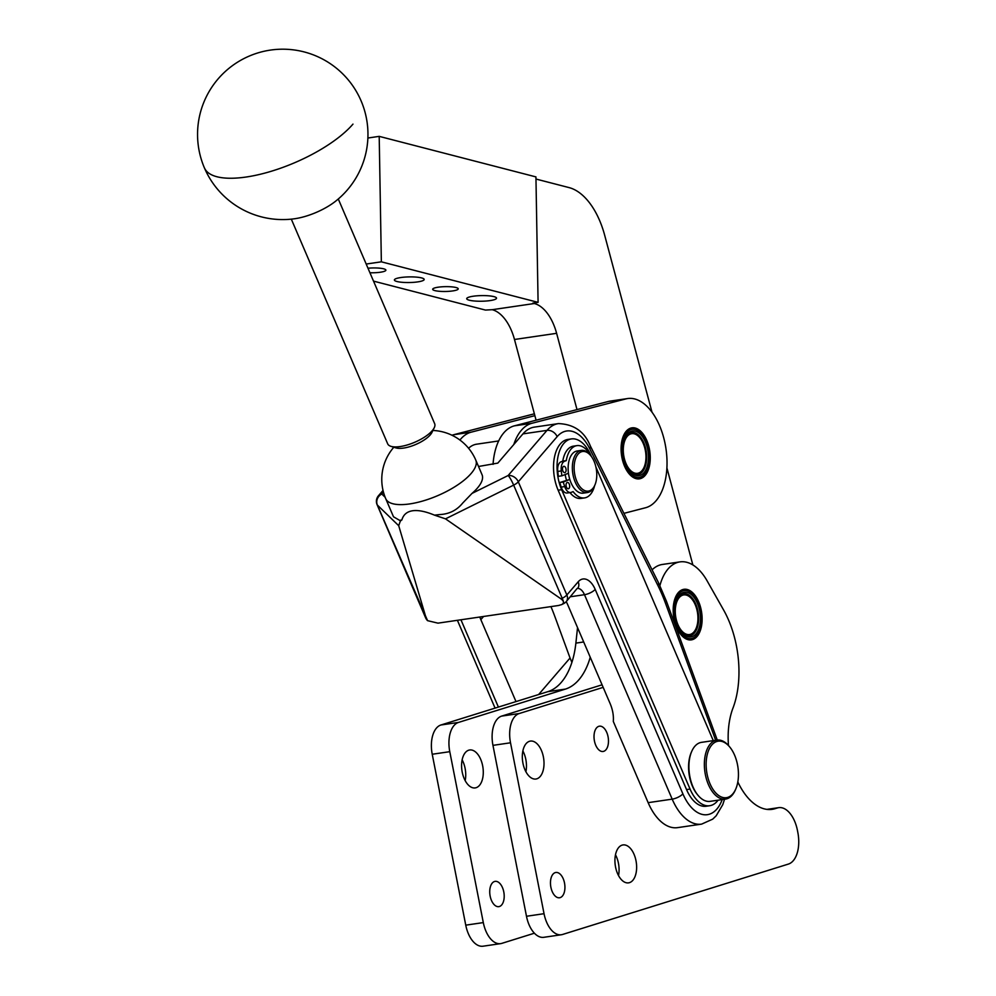 <?xml version="1.0" encoding="UTF-8"?>
<svg xmlns="http://www.w3.org/2000/svg" width="996" height="996" viewBox="0 0 996 996"><rect width="100%" height="100%" fill="white"/><g stroke="black" fill="none" stroke-linecap="round" stroke-linejoin="round"><path stroke-width="1.49" d="M294.629 218.746A37.126 13.396 -23.2 0 0 335.714 201.117A85.183 85.183 0 0 0 249.187 56.1A85.183 85.183 0 0 0 294.629 218.746M338.291 199.001L434.667 423.686A25.56 9.213 156.8 0 1 434.244 427.745A25.56 9.213 156.8 0 1 400.168 446.557A25.56 9.213 156.8 0 1 390.93 446.333A25.56 9.213 156.8 0 1 387.693 443.843L291.318 219.145M390.93 446.333L395.873 447.889A21.302 7.682 -23.2 0 0 403.579 448.076A21.302 7.682 -23.2 0 0 431.965 432.401L434.244 427.745M568.455 473.237L561.856 475.827L561.271 470.934A9.587 5.304 -98.3 0 1 561.769 464.746A9.587 5.304 -98.3 0 1 564.52 461.297L566.288 460.6L562.777 461.123A26.406 14.616 -98.3 0 1 573.397 446.158L576.908 445.635A26.406 14.616 -98.3 0 1 590.64 455.508M561.856 475.827L558.345 476.349L557.76 471.444A9.587 5.304 -98.3 0 1 558.258 465.257A9.587 5.304 -98.3 0 1 561.009 461.808L562.777 461.123M718.091 800.186A34.076 18.862 -98.3 0 1 709.675 805.727A34.076 18.862 -98.3 0 1 690.054 789.069L561.644 489.696A34.076 18.862 -98.3 0 1 571.393 438.925A34.076 18.862 -98.3 0 1 591.002 455.57L591.4 456.492M595.919 467.037L713.273 740.626M725.561 799.091L710.111 801.357A29.818 16.496 -98.3 0 1 698.171 795.493L697.449 794.634A28.535 15.787 -98.3 0 1 689.531 776.743A28.535 15.787 -98.3 0 1 691.274 752.428L691.722 751.395A29.818 16.496 -98.3 0 1 701.47 742.356L716.921 740.09A29.818 16.496 81.7 0 0 705.355 774.539A29.818 16.496 81.7 0 0 725.561 799.091A29.818 16.496 81.7 0 0 735.309 790.052L735.758 789.019A28.535 15.787 -98.3 0 1 720.357 796.526A28.535 15.787 -98.3 0 1 707.085 774.178A28.535 15.787 -98.3 0 1 711.58 745.232A28.535 15.787 -98.3 0 1 729.582 746.813A28.535 15.787 -98.3 0 1 737.501 764.704A28.535 15.787 -98.3 0 1 735.758 789.019M594.6 485.737A26.406 14.616 -98.3 0 1 584.552 497.9L581.042 498.411A26.406 14.616 -98.3 0 1 569.961 492.597M584.552 497.9A26.406 14.616 -98.3 0 1 573.123 491.626L571.355 492.31A9.587 5.304 -98.3 0 1 570.696 492.497L567.185 493.008A9.587 5.304 -98.3 0 1 564.134 491.924A9.587 5.304 -98.3 0 1 561.209 487.094L559.715 482.55L569.799 479.412M565.168 474.532A20.443 11.317 81.7 0 0 565.604 476.86A20.443 11.317 81.7 0 0 566.413 479.91M570.696 492.497A9.587 5.304 -98.3 0 1 567.645 491.414A9.587 5.304 -98.3 0 1 564.72 486.571L563.226 482.039L559.715 482.55M566.288 460.6A26.406 14.616 -98.3 0 1 576.908 445.635M698.171 795.493A29.818 16.496 -98.3 0 1 689.904 776.805A29.818 16.496 -98.3 0 1 691.722 751.395M709.675 805.727L706.164 806.237A34.076 18.862 -98.3 0 1 686.543 789.579L558.134 490.206A34.076 18.862 -98.3 0 1 567.882 439.435L571.393 438.925M566.226 601.621A42.591 31.972 -139.3 0 1 567.795 604.896L610.075 703.475A42.591 31.972 -139.3 0 1 613.299 721.428L648.147 802.664A51.107 28.286 -98.3 0 0 677.566 827.639L701.607 824.128L712.725 819.135L716.199 815.774L722.747 804.693L724.553 799.24M737.824 781.935A61.914 34.262 81.7 0 0 772.186 809.325A61.914 34.262 81.7 0 0 775.1 808.665L777.378 807.955A27.689 15.326 -98.3 0 1 778.685 807.656A27.689 15.326 -98.3 0 1 789.367 812.636A27.689 15.326 -98.3 0 1 797.447 830.452L797.821 832.382A27.689 15.326 -98.3 0 1 797.261 852.887A27.689 15.326 -98.3 0 1 788.384 864.08L562.566 934.472A25.56 14.143 -98.3 0 1 561.358 934.746A25.56 14.143 -98.3 0 1 544.04 913.693L510.512 742.792A25.56 14.143 -98.3 0 1 519.215 713.534L603.165 687.365M659.9 585.611A53.261 29.469 -98.3 0 1 679.944 561.893A53.261 29.469 -98.3 0 1 707.123 580.867L723.569 609.938A76.667 42.43 -98.3 0 1 733.205 707.459A61.914 34.262 81.7 0 0 728.474 745.518M629.46 882.655A19.173 10.607 -98.3 0 1 628.563 882.854A19.173 10.607 -98.3 0 1 615.416 866.259A19.173 10.607 -98.3 0 1 622.102 845.131A19.173 10.607 -98.3 0 1 623.01 844.932A19.173 10.607 -98.3 0 1 636.145 861.528A19.173 10.607 -98.3 0 1 629.46 882.655M536.844 778.81A19.173 10.607 -98.3 0 1 535.935 779.021A19.173 10.607 -98.3 0 1 522.8 762.413A19.173 10.607 -98.3 0 1 529.486 741.298A19.173 10.607 -98.3 0 1 530.382 741.086A19.173 10.607 -98.3 0 1 543.53 757.695A19.173 10.607 -98.3 0 1 536.844 778.81M560.15 897.62A12.774 7.072 -98.3 0 1 559.553 897.757A12.774 7.072 -98.3 0 1 550.788 886.689A12.774 7.072 -98.3 0 1 555.245 872.608A12.774 7.072 -98.3 0 1 555.843 872.471A12.774 7.072 -98.3 0 1 564.608 883.539A12.774 7.072 -98.3 0 1 560.15 897.62M603.701 751.333A12.774 7.072 -98.3 0 1 603.103 751.482A12.774 7.072 -98.3 0 1 594.338 740.402A12.774 7.072 -98.3 0 1 598.795 726.333A12.774 7.072 -98.3 0 1 599.393 726.184A12.774 7.072 -98.3 0 1 608.158 737.264A12.774 7.072 -98.3 0 1 603.701 751.333M682.746 589.57A25.56 14.143 -98.3 0 1 683.953 589.296A25.56 14.143 -98.3 0 1 701.47 611.432A25.56 14.143 -98.3 0 1 692.569 639.594A25.56 14.143 -98.3 0 1 691.361 639.868A25.56 14.143 -98.3 0 1 673.831 617.732A25.56 14.143 -98.3 0 1 682.746 589.57M699.117 631.24A24.278 13.434 -98.3 0 1 686.007 637.627A24.278 13.434 -98.3 0 1 674.715 618.616A24.278 13.434 -98.3 0 1 678.55 593.99A24.278 13.434 -98.3 0 1 693.863 595.334A24.278 13.434 -98.3 0 1 700.586 610.548A24.278 13.434 -98.3 0 1 699.117 631.24L698.669 632.273A25.56 14.143 -98.3 0 1 698.109 633.456L697.959 633.742A25.56 14.143 -98.3 0 1 696.914 635.46L696.739 635.697A25.56 14.143 -98.3 0 1 695.557 637.129L695.37 637.328A25.56 14.143 -98.3 0 1 694.063 638.448L693.851 638.598A25.56 14.143 -98.3 0 1 692.444 639.395L692.22 639.482A25.56 14.143 -98.3 0 1 691.51 639.743A25.56 14.143 -98.3 0 1 690.826 639.93M602.07 684.812L501.66 716.099A25.56 14.143 81.7 0 0 492.958 745.357L526.486 916.27A25.56 14.143 81.7 0 0 543.804 937.311L561.358 934.746M679.944 561.893L662.39 564.458A53.261 29.469 81.7 0 0 652.081 569.837M618.528 875.571A19.173 10.607 81.7 0 0 615.491 854.78M525.913 771.738A19.173 10.607 81.7 0 0 522.863 750.934M691.61 592.881L691.635 592.881A25.56 14.143 -98.3 0 1 693.079 594.413L693.079 594.413M689.842 591.45L689.892 591.437A25.56 14.143 -98.3 0 1 691.411 592.67L691.635 592.881M688.012 590.379L688.099 590.367A25.56 14.143 -98.3 0 1 689.655 591.275L689.892 591.437M686.157 589.694L686.281 589.669A25.56 14.143 -98.3 0 1 687.863 590.255L688.099 590.367M684.289 589.408L684.476 589.383A25.56 14.143 -98.3 0 1 686.045 589.607L686.281 589.669M683.43 589.395A25.56 14.143 -98.3 0 1 684.227 589.371L684.476 589.383M722.2 799.589A42.591 23.568 -98.3 0 1 682.883 793.849L595.185 589.395A21.302 11.79 81.7 0 0 578.178 581.813L566.849 594.973L518.306 481.79L557.15 436.646A42.591 23.568 -98.3 0 1 589.732 448.723A8.516 3.623 -26.5 0 0 590.329 445.947C584.565 431.617 573.908 424.172 558.395 423.599L534.342 427.122A51.107 28.286 81.7 0 0 522.95 433.883L497.813 463.103L478.516 466.489M558.532 605.493L437.979 623.147L427.583 620.67L377.36 505.059L398.711 525.701L400.355 521.033L401.874 519.924C403.368 514.683 406.941 511.633 412.593 510.761C418.295 509.964 425.603 511.434 434.517 515.156L445.511 518.854L513.65 485.114L562.205 598.285A8.516 1.183 63.7 0 1 563.611 603.638A8.516 8.516 0 0 0 566.288 601.559A8.516 6.399 -139.3 0 0 567.01 600.439A8.516 6.399 -139.3 0 0 566.849 594.973A8.516 3.075 -23.2 0 1 564.906 596.679A8.516 3.075 -23.2 0 1 562.205 598.285L561.009 598.882C564.072 601.186 564.284 603.09 561.644 604.609L558.532 605.493M561.009 598.882L445.511 518.854M398.711 525.701L426.276 618.603M510.749 479.275A8.516 1.183 63.7 0 1 513.65 485.114A8.516 3.075 156.8 0 0 516.364 483.508A8.516 3.075 156.8 0 0 518.306 481.79A8.516 6.399 -139.3 0 0 514.036 476.935A8.516 6.399 -139.3 0 0 508.147 475.515A8.516 1.183 63.7 0 1 510.749 479.275M434.517 515.156L439.448 514.583C449.047 514.173 456.803 510.338 462.692 503.067L472.017 493.406A48.978 17.667 156.8 0 0 482.039 474.694L475.777 460.09A48.978 48.978 0 0 0 432.924 430.459M393.818 447.241A48.978 48.978 0 0 0 385.738 498.71L393.495 516.787L399.695 520.398L401.874 519.924M385.166 497.278L381.779 494.016A8.516 7.856 134 0 0 377.36 498.809A8.516 7.856 134 0 0 377.36 505.059A8.516 3.075 156.8 0 1 377.086 504.673L425.628 617.856A8.516 3.075 -23.2 0 0 425.902 618.242A8.516 7.856 -46 0 0 427.545 620.62A8.516 7.856 -46 0 1 427.545 620.62L427.583 620.67M516.003 701.595L480.844 619.637L483.57 616.462M479.811 617.022A42.591 31.972 -139.3 0 0 480.844 619.637M577.543 627.629L575.875 643.117A76.667 42.43 -98.3 0 1 547.85 691.66L440.942 724.988A25.56 14.143 81.7 0 0 432.227 754.246L465.755 925.16A25.56 14.143 81.7 0 0 483.085 946.2L500.627 943.635A25.56 14.143 -98.3 0 1 483.309 922.595L449.781 751.681A25.56 14.143 -98.3 0 1 458.496 722.424L565.404 689.095A76.667 42.43 81.7 0 0 590.242 657.236M465.182 780.627A19.173 10.607 81.7 0 0 462.132 759.823M476.113 787.699A19.173 10.607 -98.3 0 1 475.217 787.911A19.173 10.607 -98.3 0 1 462.069 771.302A19.173 10.607 -98.3 0 1 468.755 750.187A19.173 10.607 -98.3 0 1 469.664 749.976A19.173 10.607 -98.3 0 1 482.799 766.584A19.173 10.607 -98.3 0 1 476.113 787.699M499.419 906.509A12.774 7.072 -98.3 0 1 498.822 906.646A12.774 7.072 -98.3 0 1 490.057 895.578A12.774 7.072 -98.3 0 1 494.514 881.497A12.774 7.072 -98.3 0 1 495.124 881.36A12.774 7.072 -98.3 0 1 503.876 892.428A12.774 7.072 -98.3 0 1 499.419 906.509M534.404 933.202L501.835 943.361A25.56 14.143 -98.3 0 1 500.627 943.635M550.925 606.601A127.774 70.716 -98.3 0 1 554.772 616.3L570.048 658.007L538.612 694.548M571.903 662.39L570.048 658.007M373.512 281.121L485.438 310.067L492.223 309.694A42.591 23.568 -98.3 0 1 505.283 319.591A42.591 23.568 -98.3 0 1 514.484 339.487L536.085 420.212M514.484 339.487L556.615 333.324L577.008 409.605M556.615 333.324A42.591 23.568 81.7 0 0 547.414 313.416A42.591 23.568 81.7 0 0 534.342 303.519L492.223 309.694M538.089 302.361L381.356 261.824L379.202 136.365L535.935 176.902L538.089 302.361L532.823 303.133L534.342 303.519M366.192 264.04L381.356 261.824M421.569 277.909A14.903 2.814 -1 0 1 424.184 279.453A14.903 2.814 -1 0 1 413.726 282.329A14.903 2.814 -1 0 1 396.993 281.507A14.903 2.814 -1 0 1 394.379 279.963A14.903 2.814 -1 0 1 404.837 277.1A14.903 2.814 -1 0 1 421.569 277.909M493.904 296.621A14.903 2.814 -1 0 1 496.531 298.165A14.903 2.814 -1 0 1 486.06 301.029A14.903 2.814 -1 0 1 469.34 300.219A14.903 2.814 -1 0 1 466.713 298.676A14.903 2.814 -1 0 1 477.184 295.8A14.903 2.814 -1 0 1 493.904 296.621M455.981 287.52A12.774 2.415 -1 0 1 458.222 288.84A12.774 2.415 -1 0 1 449.258 291.305A12.774 2.415 -1 0 1 434.916 290.608A12.774 2.415 -1 0 1 432.675 289.288A12.774 2.415 -1 0 1 441.639 286.823A12.774 2.415 -1 0 1 455.981 287.52M367.985 268.235A12.774 2.415 -1 0 1 383.647 268.82A12.774 2.415 -1 0 1 385.888 270.14A12.774 2.415 -1 0 1 369.927 272.755M367.873 138.021L379.202 136.365M652.007 412.22L604.684 235.28A68.151 37.711 81.7 0 0 569.065 187.597L535.973 179.043M692.855 564.944L666.909 467.921M513.787 444.552A55.365 30.639 -98.3 0 1 531.926 423.275L625.849 398.923A55.365 30.639 -98.3 0 1 627.654 398.549A55.365 30.639 -98.3 0 1 665.739 447.254A55.365 30.639 -98.3 0 1 645.508 507.761L623.932 513.351M621.815 456.94A25.771 14.255 -98.3 0 1 631.937 427.844A25.771 14.255 -98.3 0 1 649.541 449.744A25.771 14.255 -98.3 0 1 639.407 478.839A25.771 14.255 -98.3 0 1 621.815 456.94M627.654 398.549L610.1 401.127A55.365 30.639 81.7 0 0 608.295 401.488L514.372 425.84A55.365 30.639 81.7 0 0 493.045 464.36M468.581 448.275A42.591 23.568 -98.3 0 1 476.611 444.191L498.66 440.954M459.915 440.033A55.365 30.639 -98.3 0 1 471.195 432.164L534.864 415.656M534.366 413.801L453.641 434.729A55.365 30.639 81.7 0 0 451.985 435.252M729.582 746.813L728.86 745.954A29.818 16.496 81.7 0 0 716.921 740.09M590.566 455.433L589.844 454.574A21.302 11.79 81.7 0 0 581.315 450.379L577.095 451.001A21.302 11.79 81.7 0 0 569.015 476.474A21.302 11.79 81.7 0 0 583.27 493.145L587.478 492.522A21.302 11.79 81.7 0 0 594.45 486.073L594.898 485.04A20.02 11.081 -98.3 0 1 584.328 490.418A20.02 11.081 -98.3 0 1 574.953 475.441A20.02 11.081 -98.3 0 1 577.767 454.537A20.02 11.081 -98.3 0 1 590.566 455.433A20.02 11.081 -98.3 0 1 595.944 467.161A20.02 11.081 -98.3 0 1 594.898 485.04M581.315 450.379A21.302 11.79 81.7 0 0 573.235 475.851A21.302 11.79 81.7 0 0 587.478 492.522M699.69 610.834A22.572 12.487 81.7 0 0 689.182 593.155A22.572 12.487 81.7 0 0 676.994 599.094A22.572 12.487 81.7 0 0 675.624 618.329A22.572 12.487 81.7 0 0 681.887 632.472A22.572 12.487 81.7 0 0 696.129 633.73A22.572 12.487 81.7 0 0 699.69 610.834M676.782 599.617A21.302 11.79 -98.3 0 1 683.517 593.666A21.302 11.79 -98.3 0 1 697.947 611.195A21.302 11.79 -98.3 0 1 689.693 635.809A21.302 11.79 -98.3 0 1 681.525 632.037M689.157 635.859A21.302 11.79 81.7 0 0 695.606 629.509L696.055 628.476A20.02 11.081 -98.3 0 1 685.248 633.73A20.02 11.081 -98.3 0 1 675.935 618.068A20.02 11.081 -98.3 0 1 679.085 597.762A20.02 11.081 -98.3 0 1 691.722 598.87A20.02 11.081 -98.3 0 1 697.275 611.407A20.02 11.081 -98.3 0 1 696.055 628.476M691.722 598.87L690.987 598.011A21.302 11.79 81.7 0 0 682.995 593.765M647.774 445.822A24.278 13.434 -98.3 0 1 647.139 470A24.278 13.434 -98.3 0 1 623.571 460.862A24.278 13.434 -98.3 0 1 625.824 433.746A24.278 13.434 -98.3 0 1 641.885 434.094A24.278 13.434 -98.3 0 1 647.774 445.822M637.129 478.864L637.365 478.864A25.56 14.143 81.7 0 0 638.324 478.777A25.56 14.143 81.7 0 0 638.897 478.678L639.121 478.615A25.56 14.143 81.7 0 0 640.59 478.092L640.814 477.98A25.56 14.143 81.7 0 0 642.196 477.121L642.408 476.96A25.56 14.143 81.7 0 0 643.69 475.777L643.877 475.565A25.56 14.143 81.7 0 0 645.022 474.084L645.196 473.822A25.56 14.143 81.7 0 0 646.205 472.054L646.354 471.768A25.56 14.143 81.7 0 0 646.69 471.033L647.139 470M624.43 460.326A22.572 12.487 81.7 0 0 629.908 471.233A22.572 12.487 81.7 0 0 644.835 471.569A22.572 12.487 81.7 0 0 646.927 446.345A22.572 12.487 81.7 0 0 625.015 437.854A22.572 12.487 81.7 0 0 624.43 460.326M624.791 438.377A21.302 11.79 -98.3 0 1 631.539 432.426A21.302 11.79 -98.3 0 1 645.234 446.893A21.302 11.79 -98.3 0 1 637.701 474.569A21.302 11.79 -98.3 0 1 629.547 470.797M637.179 474.619A21.302 11.79 81.7 0 0 643.628 468.257L644.076 467.236A20.02 11.081 -98.3 0 1 624.641 459.691A20.02 11.081 -98.3 0 1 626.496 437.331A20.02 11.081 -98.3 0 1 639.743 437.63A20.02 11.081 -98.3 0 1 644.599 447.291A20.02 11.081 -98.3 0 1 644.076 467.236M639.743 437.63L639.009 436.771A21.302 11.79 81.7 0 0 631.016 432.525M631.925 428.156L631.875 428.131A25.56 14.143 81.7 0 0 630.916 428.205A25.56 14.143 81.7 0 0 630.356 428.317M633.792 428.355L633.68 428.292A25.56 14.143 81.7 0 0 632.124 428.131M635.647 428.965L635.498 428.84A25.56 14.143 81.7 0 0 633.929 428.342M637.49 429.948L637.303 429.786A25.56 14.143 81.7 0 0 635.747 428.952M639.27 431.318L639.071 431.106A25.56 14.143 81.7 0 0 637.54 429.948M641.885 434.094L641.15 433.235A25.56 14.143 81.7 0 0 640.976 433.036L640.764 432.787A25.56 14.143 81.7 0 0 639.295 431.318M563.226 482.039L569.799 479.45M564.981 472.577A3.2 1.768 -98.3 0 1 564.769 472.639A3.2 1.768 -98.3 0 1 562.591 469.938A3.2 1.768 -98.3 0 1 563.611 466.377A3.2 1.768 -98.3 0 1 563.836 466.315A3.2 1.768 -98.3 0 1 566.014 469.016A3.2 1.768 -98.3 0 1 564.981 472.577M568.542 488.712A3.2 1.768 -98.3 0 1 568.318 488.762A3.2 1.768 -98.3 0 1 566.139 486.06A3.2 1.768 -98.3 0 1 567.172 482.5A3.2 1.768 -98.3 0 1 567.396 482.45A3.2 1.768 -98.3 0 1 569.575 485.152A3.2 1.768 -98.3 0 1 568.542 488.712M352.97 124.114A85.183 30.727 156.8 0 1 269.829 171.698A85.183 30.727 156.8 0 1 204.479 167.975M564.52 461.297L561.009 461.808M564.72 486.571L561.209 487.094M558.134 490.206L561.644 489.696M686.543 789.579L690.054 789.069M589.732 448.723L657.808 585.324A119.259 65.997 -98.3 0 1 661.83 594.002A119.259 65.997 -98.3 0 1 665.453 603.14L715.676 740.277M657.808 585.324A8.516 3.623 -26.5 0 0 658.418 582.548L590.329 445.947M595.185 589.395A8.516 3.075 156.8 0 1 590.528 592.72A8.516 3.075 156.8 0 1 584.49 594.699L672.188 799.141L648.147 802.664M578.178 581.813A8.516 6.399 40.7 0 1 578.34 587.279A8.516 6.399 40.7 0 1 577.618 588.399A12.774 7.072 -98.3 0 1 584.49 594.699L570.422 596.753M682.883 793.849A8.516 3.075 156.8 0 1 678.226 797.161A8.516 3.075 156.8 0 1 672.188 799.141A51.107 28.286 81.7 0 0 701.607 824.128M775.1 808.665L769.198 809.524M544.04 913.693L526.486 916.27M510.512 742.792L492.958 745.357M519.215 713.534L501.66 716.099M767.356 809.424L777.378 807.955M558.395 423.599A51.107 28.286 81.7 0 0 547.003 430.372L508.147 475.515L472.017 493.406M385.738 498.71A48.978 17.667 -23.2 0 0 409.655 503.926A48.978 17.667 -23.2 0 0 471.133 473.486A48.978 17.667 -23.2 0 0 475.777 460.09M498.398 707.085L460.949 619.773M483.309 922.595L465.755 925.16M449.781 751.681L432.227 754.246M458.496 722.424L440.942 724.988M565.404 689.095L547.85 691.66M583.693 641.972L575.875 643.117M383.037 490.443L378.455 495.759A8.516 6.399 -139.3 0 1 381.779 494.016L383.448 492.086M557.15 436.646A8.516 6.399 -139.3 0 0 552.88 431.778A8.516 6.399 -139.3 0 0 547.003 430.372L522.95 433.883M665.453 603.14A8.516 2.502 -20.1 0 0 666.436 601.235L717.269 740.053M608.295 401.488L625.849 398.923M514.372 425.84L531.926 423.275M453.641 434.729L471.195 432.164M557.76 471.444L561.271 470.934M666.436 601.235L658.418 582.548M778.685 807.656L766.957 809.375M566.288 601.559L577.132 588.449M457.401 620.296L495.074 708.119M378.455 495.759A8.516 8.516 0 0 0 377.086 504.673M425.628 617.856A8.516 8.516 0 0 0 427.545 620.62M561.644 604.609L563.611 603.638M693.863 595.334L693.204 594.562M630.916 428.205L630.169 428.317M638.324 478.777L637.565 478.889"/></g></svg>
